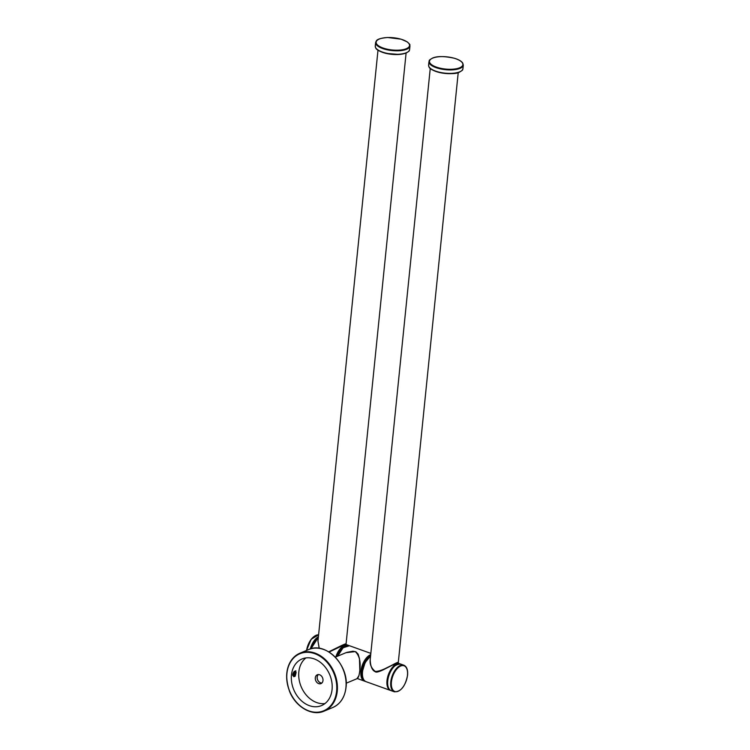 <?xml version="1.0" encoding="UTF-8"?>
<svg xmlns="http://www.w3.org/2000/svg" width="750" height="750" viewBox="0 0 750 750"><rect width="100%" height="100%" fill="white"/><g stroke="black" fill="none" stroke-linecap="round" stroke-linejoin="round"><path stroke-width="1.12" d="M346.181 683.212L356.869 678.75C358.219 678.291 359.175 675.731 359.728 671.053C360.966 661.997 359.475 655.509 355.247 651.6L345.994 652.688L335.306 657.141M321.928 682.978A4.706 3.628 67.4 0 1 317.634 679.819A4.706 3.628 67.4 0 1 318.412 674.55M309.384 705.666A25.266 19.481 -112.6 0 0 321.497 705.591A25.266 19.481 -112.6 0 0 329.747 674.775A25.266 19.481 -112.6 0 0 302.034 658.959A25.266 19.481 -112.6 0 0 291.684 682.397A25.266 19.481 -112.6 0 0 309.384 705.666M318.291 674.559A4.791 3.694 -112.6 0 0 317.137 677.044A4.791 3.694 -112.6 0 0 321.834 683.062M322.987 680.569A4.791 3.694 -112.6 0 0 321.319 675.9A4.791 3.694 -112.6 0 0 317.297 674.775A4.791 3.694 -112.6 0 0 315.731 680.616A4.791 3.694 -112.6 0 0 320.981 683.616A4.791 3.694 -112.6 0 0 322.987 680.569M305.934 657.909A25.266 19.481 -112.6 0 0 299.569 681.844A25.266 19.481 -112.6 0 0 316.762 702.581A25.266 19.481 -112.6 0 0 324.975 703.556M295.322 675.984L293.681 676.669L294.891 676.388A3.141 1.631 109.7 0 0 295.322 675.984M295.387 675.159L294.169 676.144L292.791 674.55L294.216 671.456L295.856 670.781L295.631 674.766L295.266 671.25L294.713 671.25L295.247 671.278L295.631 674.766M292.809 675.384L294.178 671.559M294.75 671.241L293.147 675.759L294.759 671.241M295.65 674.681L295.256 671.287L293.944 671.756M293.147 675.788L294.797 671.231M292.809 675.403L294.206 671.541M296.156 672.628L294.713 671.259M293.184 675.834L294.872 671.213M292.856 675.497L294.291 671.475M292.697 674.522L293.494 672.413M292.791 675.356L294.141 671.587L292.894 675.3M295.012 671.691L293.634 675.759M295.894 672.009L294.6 675.994M295.116 675.562L296.025 673.013M294.15 675.366L295.153 672.638M293.25 675.075L294.272 672.291M292.913 673.819L293.222 672.919M294.291 676.116L295.453 671.353M292.809 675.628L294.816 671.306M335.831 656.925A14.128 7.359 109.7 0 1 347.841 645.15L345.384 644.269L329.541 651.562M377.991 50.203L317.963 641.128L319.256 648.328M328.697 651.825C335.991 648.375 346.659 642.712 346.069 643.987L406.097 53.053M430.247 68.447L370.181 659.822C369.694 664.406 371.381 668.278 375.244 671.447C383.475 671.578 398.456 660.469 398.278 662.681L458.222 72.591M393.666 665.109C396.525 664.125 397.828 663.413 397.575 662.953C396.928 662.334 386.672 668.119 380.184 670.903M375.244 671.447L375.759 671.381M336.609 691.163A30.919 23.841 -112.6 0 0 301.856 653.034A30.919 23.841 -112.6 0 0 296.822 702.609A30.919 23.841 -112.6 0 0 336.609 691.163M345.928 687.572A31.387 24.197 -112.6 0 0 334.959 656.916A31.387 24.197 -112.6 0 0 308.625 649.575C325.678 641.203 349.266 665.25 346.022 687.478C344.794 697.35 340.387 704.025 332.794 707.503A31.387 24.197 -112.6 0 0 345.928 687.572M337.266 691.181A31.387 24.197 -112.6 0 0 326.288 660.534A31.387 24.197 -112.6 0 0 299.953 653.194A31.387 24.197 -112.6 0 0 289.706 691.472A31.387 24.197 -112.6 0 0 324.131 711.122A31.387 24.197 -112.6 0 0 337.266 691.181M337.987 656.025A14.128 7.359 -70.3 0 1 349.481 645.741L370.828 653.381M370.706 654.647A14.128 7.359 109.7 0 0 360.891 671.259A14.128 7.359 109.7 0 0 364.425 681.094L364.688 681.178M337.791 656.109A13.65 7.116 -70.3 0 1 344.081 647.128M336.488 656.653A14.128 7.359 -70.3 0 1 348.347 645.337L349.219 645.656A14.128 7.359 109.7 0 0 348.975 645.562A14.128 7.359 109.7 0 0 337.312 656.306M336.422 656.681A13.969 7.275 -70.3 0 1 343.069 646.631M347.278 645.544A13.969 7.275 109.7 0 0 337.584 656.194M370.575 655.941A13.969 7.275 109.7 0 0 362.887 668.091A13.969 7.275 109.7 0 0 364.237 680.428M361.669 676.922A13.969 7.275 -70.3 0 1 361.359 671.353A13.969 7.275 -70.3 0 1 369.169 655.978M370.603 655.659A14.128 7.359 109.7 0 0 362.334 669.553A14.128 7.359 109.7 0 0 365.559 681.497A14.128 7.359 109.7 0 0 365.812 681.581L364.931 681.272A14.128 7.359 -70.3 0 1 361.388 671.438A14.128 7.359 -70.3 0 1 370.659 655.059M370.181 659.784C370.472 666.487 372.197 670.481 375.366 671.775C376.125 672.544 378.666 671.934 382.969 669.947L397.134 662.794L400.05 663.844A14.128 7.359 109.7 0 0 386.991 680.606A14.128 7.359 109.7 0 0 390.534 690.441L366.066 681.675A14.128 7.359 -70.3 0 1 362.522 671.841A14.128 7.359 -70.3 0 1 370.547 656.213M362.775 677.175A13.65 7.116 -70.3 0 1 362.428 671.597M459.225 72.15A16.791 6.15 -174.2 0 1 443.259 73.209A16.791 6.15 -174.2 0 1 429.947 67.959M459.647 71.85A17.259 6.319 -174.2 0 1 440.138 72.384A17.259 6.319 -174.2 0 1 428.606 65.138L428.962 61.65A17.259 6.319 5.8 0 0 440.494 68.897A17.259 6.319 5.8 0 0 460.003 68.362A17.259 6.319 5.8 0 0 463.303 65.138L462.956 68.625A17.259 6.319 -174.2 0 1 459.647 71.85M432.684 58.125A16.791 6.15 5.8 0 0 444.375 68.934A16.791 6.15 5.8 0 0 461.466 61.809A16.791 6.15 5.8 0 0 432.684 58.125M318.412 636.722A14.128 7.359 109.7 0 0 310.294 648.966M306.722 650.363A14.128 7.359 -70.3 0 1 318.609 634.828L311.166 639.272L306.488 650.466M306.572 650.428A13.65 7.116 -70.3 0 1 314.194 636.431M311.203 648.713A14.128 7.359 -70.3 0 1 318.337 637.519M387.994 686.203A13.65 7.116 -70.3 0 1 387.647 680.625A13.65 7.116 -70.3 0 1 395.409 665.503M387.75 680.878A14.128 7.359 -70.3 0 1 400.809 664.116L403.837 665.194A14.128 7.359 109.7 0 0 390.778 681.956A14.128 7.359 109.7 0 0 394.312 691.791L391.284 690.712A14.128 7.359 -70.3 0 1 387.75 680.878M407.475 675.281A13.65 7.116 109.7 0 0 396.553 669.356A13.65 7.116 109.7 0 0 394.331 691.247A13.65 7.116 109.7 0 0 407.475 675.281M407.728 52.022A16.791 6.15 -174.2 0 1 391.772 54.337A16.791 6.15 -174.2 0 1 376.603 48.862M409.603 49.528A17.259 6.319 -174.2 0 1 391.791 54.075A17.259 6.319 -174.2 0 1 375.262 46.041L375.609 42.553A17.259 6.319 5.8 0 0 382.641 48.534A17.259 6.319 5.8 0 0 400.275 50.672A17.259 6.319 5.8 0 0 409.959 46.041L409.603 49.528C408.628 50.841 411.066 50.128 406.134 53.034L399.572 54.469L386.006 53.409C374.747 49.978 375.741 48.066 375.262 46.041M382.959 47.981A16.791 6.15 5.8 0 0 409.453 45.984A16.791 6.15 5.8 0 0 386.081 37.622A16.791 6.15 5.8 0 0 382.959 47.981M356.906 678.741L358.95 675.666L359.831 670.866L359.466 658.631L358.106 654.094L355.912 651.825L352.978 651.206L346.809 652.369M308.625 649.575L299.953 653.194C287.1 660.562 283.612 673.266 289.519 691.294C295.584 706.987 312.188 716.569 324.131 711.122L332.794 707.503M357.272 678.534L364.425 681.094M349.481 645.741L343.087 647.756L337.706 656.147M348.347 645.337L344.278 645.816L341.363 648.075L336.394 656.691M370.669 655.022L367.462 657.422L361.331 671.381C360.919 676.716 362.119 680.016 364.931 681.272M370.556 656.044L365.147 662.503L362.334 671.681C361.894 676.997 363.141 680.334 366.066 681.675M428.962 61.65C429.956 60.337 427.472 61.059 432.459 58.125C436.997 56.034 444.337 56.081 454.472 58.284C458.644 59.531 461.4 61.125 462.731 63.047L463.303 65.138M462.956 68.625C461.962 69.938 464.438 69.216 459.45 72.15C456.497 73.969 449.831 74.1 439.481 72.534C428.081 69.103 429.094 67.172 428.606 65.138M345.375 644.269L329.072 652.059M318.347 637.35L310.95 648.778M403.837 665.194C406.762 666.544 408.009 669.872 407.569 675.197C405.328 686.344 400.912 691.875 394.312 691.791M391.284 690.712C388.359 689.363 387.113 686.034 387.553 680.709C389.794 669.553 394.219 664.022 400.809 664.116M317.972 641.1L319.172 648.319M409.959 46.041C409.266 44.569 411.506 45.75 407.269 41.906L401.128 39.188L387.628 37.5C375.909 38.587 376.5 40.659 375.609 42.553"/></g></svg>
